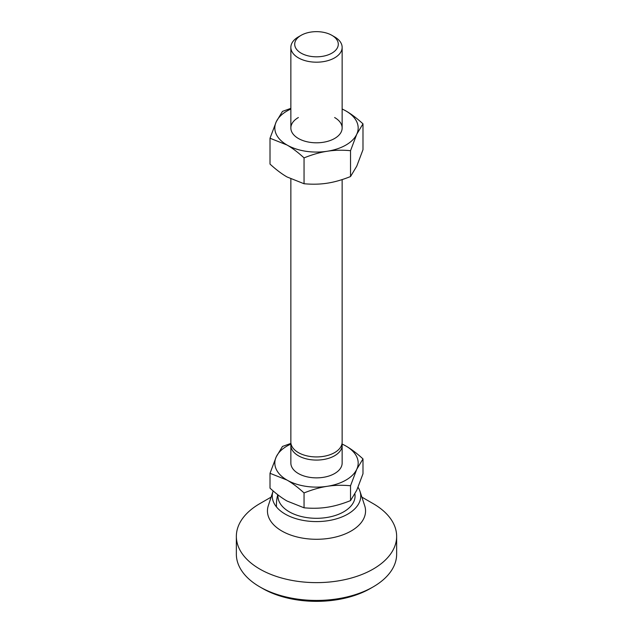 <?xml version="1.0" encoding="UTF-8"?>
<svg xmlns="http://www.w3.org/2000/svg" width="633" height="633" viewBox="0 0 633 633"><rect width="100%" height="100%" fill="white"/><g stroke="black" fill="none" stroke-linecap="round" stroke-linejoin="round"><path stroke-width="0.95" d="M334.635 36.904L331.914 35.337A21.799 12.589 0 0 0 301.086 35.337A21.799 12.589 0 0 0 301.086 53.132A21.799 12.589 0 0 0 331.914 53.132A21.799 12.589 0 0 0 331.914 35.337L334.635 36.904A25.644 14.804 0 0 1 342.144 47.38L342.144 128.001M301.086 35.337L298.365 36.904A25.644 14.804 0 0 0 290.856 47.38A25.644 14.804 0 0 0 298.365 57.848A25.644 14.804 0 0 0 326.311 61.061A25.644 14.804 0 0 0 342.144 47.38M342.002 443.693A25.644 14.804 180 0 1 342.144 445.26L342.144 463.063A25.644 14.804 180 0 1 326.311 476.744A25.644 14.804 180 0 1 298.365 473.531A25.644 14.804 180 0 1 290.856 463.063L290.856 445.26A25.644 14.804 180 0 1 290.998 443.693M342.144 445.26A25.644 14.804 180 0 1 334.635 455.736A25.644 14.804 180 0 1 298.365 455.736A25.644 14.804 180 0 1 290.856 445.26M290.856 178.997L290.856 442.119A25.644 14.804 0 0 0 298.365 452.595A25.644 14.804 0 0 0 334.635 452.595A25.644 14.804 0 0 0 342.144 442.119L342.144 179.582M270.014 473.294L287.026 480.075C292.288 483.09 297.961 487.378 304.046 492.941L304.046 507.801L287.026 501.02C281.772 498.005 276.099 493.716 270.014 488.154L270.014 473.294L276.241 456.836A41.675 24.062 0 0 0 287.026 480.075A41.675 24.062 0 0 0 327.285 486.302C334.469 485.171 342.216 484.989 350.532 485.748L356.759 469.29L362.986 458.909L362.986 473.769L356.759 490.235L350.532 500.608C342.216 503.947 334.469 506.155 327.285 507.247C320.108 508.378 312.362 508.56 304.046 507.801M350.532 485.748L350.532 500.608M304.046 492.941C312.362 489.602 320.108 487.394 327.285 486.302A41.675 24.062 0 0 0 356.759 469.29A41.675 24.062 0 0 0 345.974 446.043L342.049 443.955M362.986 458.909C356.901 453.347 351.228 449.058 345.974 446.043A41.675 24.062 0 0 0 342.065 444.057M290.943 443.385L282.468 446.455L276.241 456.836A41.675 24.062 0 0 1 290.935 444.057M373.177 503.639L361.878 497.119L373.177 503.639A80.146 46.272 180 0 1 396.646 536.357L396.646 554.16A80.146 46.272 180 0 1 373.177 586.878A80.146 46.272 180 0 1 259.823 586.878L259.823 586.878A80.146 46.272 180 0 1 236.354 554.16L236.354 536.357A80.146 46.272 180 0 1 259.823 503.639L271.122 497.119M262.545 588.445L259.823 586.878L262.545 588.445A76.3 44.049 180 0 0 370.455 588.445L373.177 586.878M396.646 536.357A80.146 46.272 180 0 1 347.169 579.108A80.146 46.272 180 0 1 259.823 569.075A80.146 46.272 180 0 1 236.354 536.357M358.056 487.283A44.239 25.542 180 0 1 359.971 491.295L364.695 505.696A49.05 28.319 180 0 1 339.423 536.001A49.05 28.319 180 0 1 281.82 530.992A49.05 28.319 180 0 1 268.305 505.696L273.029 491.295A44.239 25.542 180 0 1 273.155 490.939M359.971 491.295A44.239 25.542 180 0 1 337.175 518.625A44.239 25.542 180 0 1 285.214 514.107A44.239 25.542 180 0 1 273.029 491.295M354.891 493.954A38.566 22.266 180 0 1 332.911 516.188A38.566 22.266 180 0 1 289.234 511.788A38.566 22.266 180 0 1 277.99 494.895M334.635 117.532A25.644 14.804 180 0 1 334.635 138.469A25.644 14.804 180 0 1 298.365 138.469A25.644 14.804 180 0 1 298.365 117.532M290.856 108.354L282.468 111.392L276.241 121.773L270.014 138.231L270.014 164.089C276.099 169.652 281.772 173.94 287.026 176.955L304.046 183.736L304.046 157.878C312.362 154.547 320.108 152.331 327.285 151.247C334.469 150.108 342.216 149.926 350.532 150.686L350.532 176.544C342.216 179.875 334.469 182.09 327.285 183.182C320.108 184.314 312.362 184.496 304.046 183.736M270.014 138.231L287.026 145.012C292.288 148.027 297.961 152.316 304.046 157.878M350.532 150.686L356.759 134.228L362.986 123.846L362.986 149.704L356.759 166.162L350.532 176.544M362.986 123.846C356.901 118.284 351.228 114.003 345.974 110.989L342.144 108.947M342.144 109.034A41.675 24.062 180 0 1 345.974 110.989A41.675 24.062 180 0 1 356.759 134.228A41.675 24.062 180 0 1 327.285 151.247A41.675 24.062 180 0 1 287.026 145.012A41.675 24.062 180 0 1 276.241 121.773A41.675 24.062 180 0 1 290.856 109.034M277.752 494.713A40.077 40.077 0 0 0 276.479 506.93M290.856 47.38L290.856 128.001"/></g></svg>
